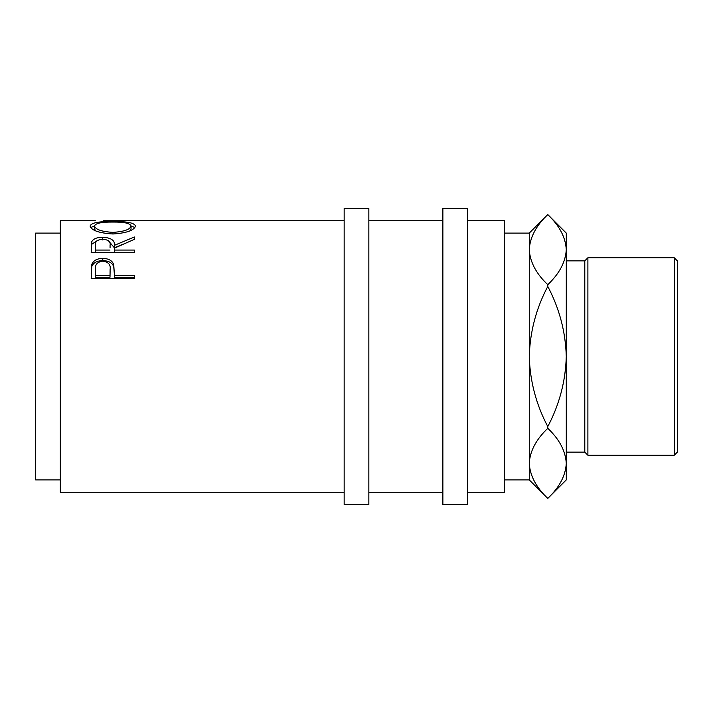 <?xml version="1.0" encoding="UTF-8"?>
<svg xmlns="http://www.w3.org/2000/svg" width="713" height="713" viewBox="0 0 713 713"><rect width="100%" height="100%" fill="white"/><g stroke="black" fill="none" stroke-linecap="round" stroke-linejoin="round"><path stroke-width="1.07" d="M91.184 278.56L91.834 264.327C93.492 260.45 97.137 258.489 102.77 258.427C108.554 258.489 112.208 260.539 113.732 264.576L114.437 275.414L134.374 275.414L134.374 278.56L91.184 278.56M91.184 252.518L91.772 241.662C93.314 238.793 96.968 237.322 102.734 237.26C111.094 237.723 114.998 240.415 114.437 245.317L134.374 236.992L134.374 239.345L114.437 248.142L114.437 250.067L134.374 250.067L134.374 252.518L91.184 252.518M90.079 226.039C91.193 222.795 98.759 221.315 112.761 221.583C126.647 221.324 134.213 222.777 135.479 225.95C134.294 230.352 126.789 233.035 112.966 233.989C99.098 233.106 91.46 230.459 90.079 226.039M105.15 220.754L103.225 220.754M344.156 492.246L60.329 492.246L60.329 220.754L95.417 220.754M60.329 479.902L35.65 479.902L35.65 233.098L60.329 233.098M368.844 356.5L368.844 208.419L344.156 208.419L344.156 504.581L368.844 504.581L368.844 356.5M467.568 356.5L467.568 208.419L442.88 208.419L442.88 504.581L467.568 504.581L467.568 356.5M674.266 257.776L677.35 260.86L677.35 452.14L674.266 455.224L674.266 257.776L587.886 257.776L587.886 455.224L674.266 455.224M566.282 452.14L584.794 452.14L584.794 260.86L587.886 257.776M504.581 233.098L529.269 233.098L529.269 479.902L504.581 479.902M467.568 492.246L504.581 492.246L504.581 220.754L467.568 220.754M566.282 249.63C565.596 237.34 559.429 225.656 547.78 214.586L566.282 233.098L566.282 249.63C565.596 261.921 559.429 273.596 547.78 284.665C536.194 273.747 530.017 262.072 529.269 249.63C529.955 237.34 536.123 225.656 547.78 214.586L547.78 214.586C559.357 225.513 565.534 237.188 566.282 249.63L566.282 479.902L547.78 498.414C536.194 487.487 530.017 475.812 529.269 463.37C529.955 451.079 536.123 439.404 547.78 428.335C559.357 439.253 565.534 450.928 566.282 463.37C565.596 475.66 559.429 487.344 547.78 498.414L547.78 498.414C536.123 487.344 529.955 475.66 529.269 463.37M547.78 426.579C536.149 404.547 529.982 381.188 529.269 356.5C529.991 331.75 536.158 308.39 547.78 286.421C559.402 308.453 565.569 331.812 566.282 356.5C565.561 381.25 559.393 404.61 547.78 426.579L547.78 428.335M547.78 284.665L547.78 286.421M112.948 232.367C124.124 231.636 130.158 229.515 131.049 225.994C130.203 223.258 124.107 221.948 112.752 222.073C101.496 221.966 95.408 223.267 94.508 225.994C95.506 229.533 101.656 231.663 112.948 232.367L112.948 233.989M110.069 247.866L110.069 245.343C110.854 241.805 108.403 239.746 102.725 239.158C97.182 239.737 94.811 241.76 95.613 245.227L95.613 250.067L110.007 250.067M110.105 269.478L110.105 269.461C110.863 264.755 108.421 261.974 102.788 261.145C97.253 261.929 94.865 264.621 95.613 269.22L95.613 275.414L110.007 275.414L110.105 269.461M130.016 230.834L131.049 228.953L131.049 225.994M95.756 230.941L94.508 228.953L94.508 225.994M95.613 250.067L95.613 252.482L110.007 252.482M95.613 275.414L95.613 277.259L110.007 277.259L110.105 271.457M110.007 275.414L110.007 277.259M131.049 225.923L134.882 227.563M90.676 227.59L94.508 225.923M134.374 252.518L114.437 252.482L114.437 250.067M108.269 240.584L114.437 247.848L123.251 244.06M91.184 249.657L91.772 244.274L97.351 240.548M134.374 278.56L134.374 277.259L114.437 277.259L114.437 275.414M91.184 273.703L91.834 266.421C93.492 262.634 97.137 260.717 102.77 260.655C108.554 260.717 112.208 262.723 113.732 266.671L114.437 274.861M112.761 221.583L112.761 222.073M114.437 245.317L114.437 247.848M102.734 237.26L102.734 239.969M91.772 241.662L91.772 244.274M113.732 264.576L113.732 266.671M102.77 258.427L102.77 260.655M91.834 264.327L91.834 266.421M344.156 220.754L103.938 220.754M584.794 260.86L566.282 260.86M442.88 220.754L368.844 220.754M442.88 492.246L368.844 492.246M529.269 233.098L547.78 214.586M529.269 479.902L547.78 498.414M584.794 452.14L587.886 455.224"/></g></svg>
